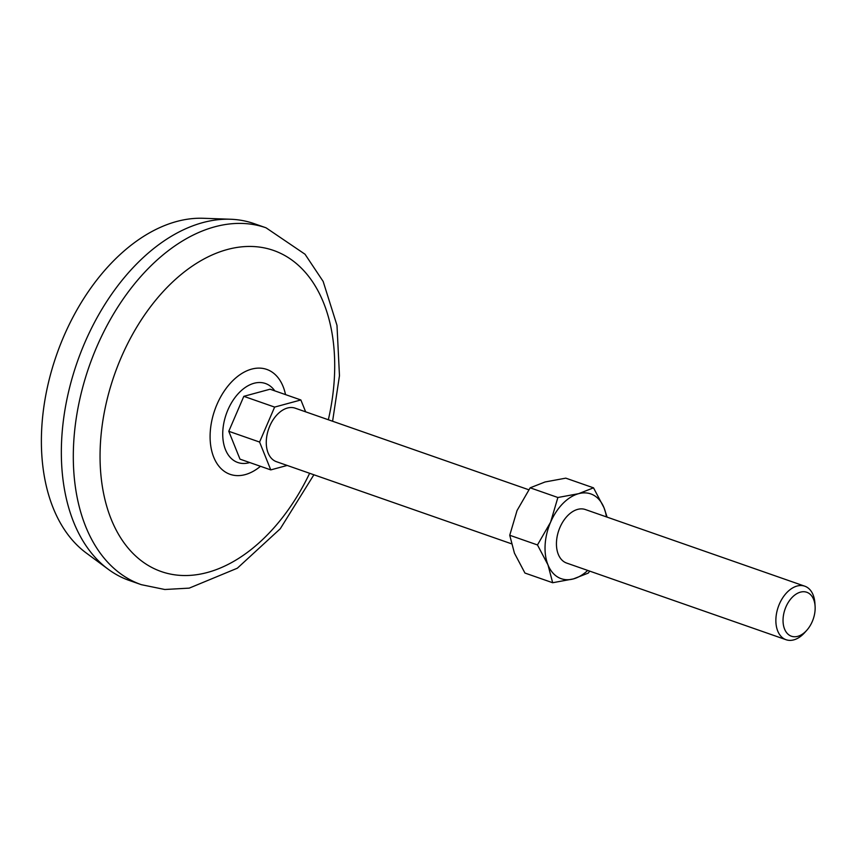 <?xml version="1.0" encoding="UTF-8"?>
<svg xmlns="http://www.w3.org/2000/svg" width="858" height="858" viewBox="0 0 858 858"><rect width="100%" height="100%" fill="white"/><g stroke="black" fill="none" stroke-linecap="round" stroke-linejoin="round"><path stroke-width="1.29" d="M607.099 517.138L604.011 507.743L593.511 487.837L565.787 478.153L545.066 481.971L530.158 487.816L557.882 497.501L550.579 522.232L537.473 544.948L509.738 535.263L517.052 510.521L530.158 487.816M589.682 571.117L588.298 573.08L573.391 578.914L552.67 582.732L524.946 573.047L514.435 553.142L509.738 535.263M537.473 544.948L547.972 564.854L552.67 582.732M305.641 411.819L300.868 399.967L270.066 389.21L243.822 396.332L228.775 431.295L239.983 459.137L270.774 469.894L287.194 465.444M300.868 399.967L274.624 407.089L259.577 442.052L270.774 469.894M511.357 543.747L276.469 461.701A28.357 18.19 -70.7 0 1 268.651 428.936A28.357 18.19 -70.7 0 1 295.173 408.172L528.775 489.768M806.681 630.405L804.665 632.646A28.357 18.19 -70.7 0 1 786.078 639.725A28.357 18.19 -70.7 0 1 778.249 606.96A28.357 18.19 -70.7 0 1 804.772 586.186A28.357 18.19 -70.7 0 1 814.918 603.303L815.1 606.316A23.284 14.94 -70.7 0 1 815.1 609.899A23.284 14.94 -70.7 0 1 806.681 630.405A23.284 14.94 -70.7 0 1 784.04 627.573A23.284 14.94 -70.7 0 1 795.623 594.433A23.284 14.94 -70.7 0 1 815.1 606.316M141.366 584.684L129.386 580.501A189.017 121.268 -70.7 0 1 108.237 569.262L86.229 552.981A180.748 115.969 -70.7 0 1 56.585 354.847A180.748 115.969 -70.7 0 1 203.153 218.275L230.512 219.24A189.017 121.268 -70.7 0 1 254.054 223.616L266.034 227.799A189.017 121.268 -70.7 0 0 89.211 366.248A189.017 121.268 -70.7 0 0 141.366 584.684L164.811 589.5L189.232 588.127L237.334 568.21L280.276 528.753L313.889 474.774M108.237 569.262A189.017 121.268 -70.7 0 1 77.241 362.065A189.017 121.268 -70.7 0 1 230.512 219.24M309.631 473.284A170.12 109.148 -70.7 0 1 118.94 535.017A170.12 109.148 -70.7 0 1 188.889 268.49A170.12 109.148 -70.7 0 1 334.288 379.322A170.12 109.148 -70.7 0 1 328.335 419.755M243.822 396.332L274.624 407.089M228.775 431.295L259.577 442.052M593.511 487.837L578.603 493.682L557.882 497.501M786.078 639.725L566.645 563.062A28.357 18.19 -70.7 0 1 558.826 530.298A28.357 18.19 -70.7 0 1 585.349 509.534L804.772 586.186M587.73 570.431A44.895 28.797 -70.7 0 1 573.391 578.914A44.895 28.797 -70.7 0 1 547.972 564.854A44.895 28.797 -70.7 0 1 550.579 522.232A44.895 28.797 -70.7 0 1 578.603 493.682A44.895 28.797 -70.7 0 1 604.011 507.743A44.895 28.797 -70.7 0 1 606.424 516.902M249.753 462.548A41.849 26.855 -70.7 0 1 226.255 414.124A41.849 26.855 -70.7 0 1 274.785 390.862M260.478 466.302A55.577 35.661 -70.7 0 1 211.787 451.158A55.577 35.661 -70.7 0 1 237.988 376.136A55.577 35.661 -70.7 0 1 285.521 394.616M332.593 421.235L339.468 375.697L336.99 325.375L323.155 281.424L305.03 254.236L266.034 227.799"/></g></svg>
